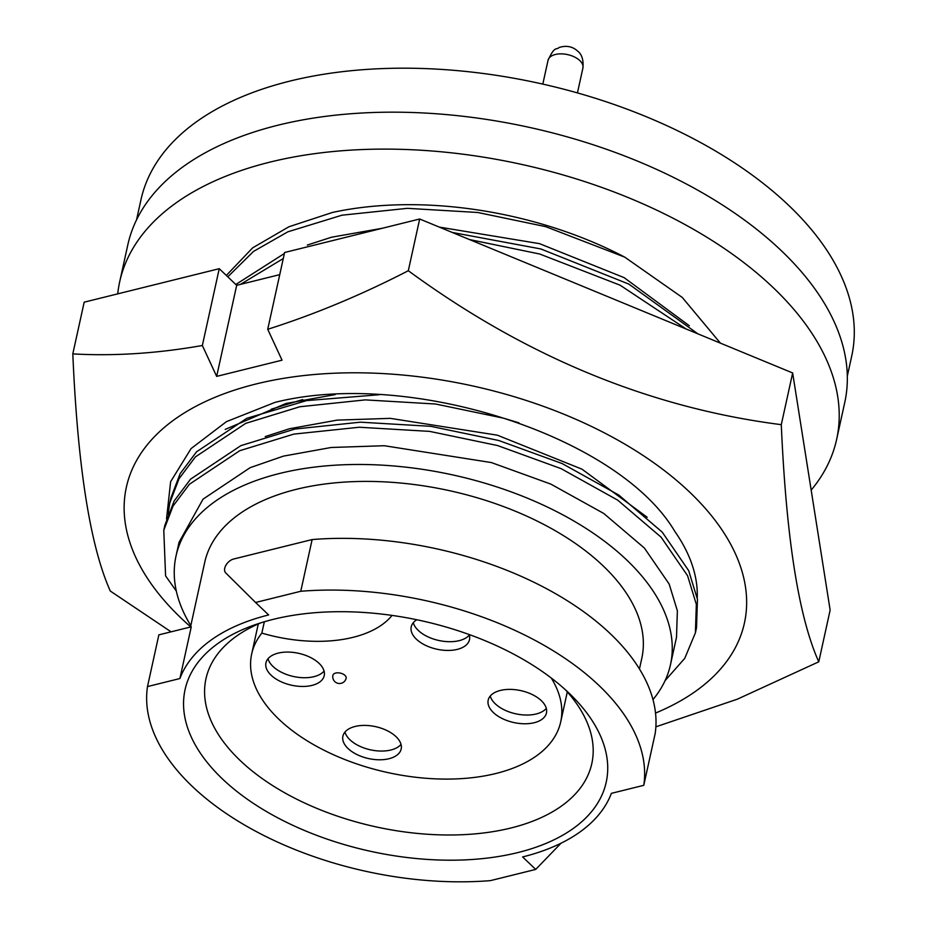 <?xml version="1.0" encoding="UTF-8"?>
<svg xmlns="http://www.w3.org/2000/svg" width="927" height="927" viewBox="0 0 927 927"><rect width="100%" height="100%" fill="white"/><g stroke="black" fill="none" stroke-linecap="round" stroke-linejoin="round"><path stroke-width="1.39" d="M697.243 597.88A266.234 145.782 -167.6 0 0 674.833 531.426C618.124 435.447 408.714 368.737 275.052 402.364L226.478 421.623L191.066 448.587L170.626 481.692L166.524 518.923M335.226 394.578L285.979 403.488L225.191 429.421M190.556 626.733A316.408 173.256 12.4 0 1 181.159 618.17A316.408 173.256 12.4 0 1 255.817 384.033A316.408 173.256 12.4 0 1 689.63 492.11A316.408 173.256 12.4 0 1 655.516 713.06M655.876 726.814L737.347 699.178L818.773 661.808L830.14 610.093L792.655 372.955L781.287 424.67C649.711 407.834 525.377 356.513 408.309 270.719C361.634 294.809 314.774 314.334 267.729 329.294L282.04 360.186L216.663 376.385L202.353 345.493C157.416 353.442 114.23 356.246 72.804 353.894C77.717 467.115 90.209 546.154 110.29 591.032L171.078 631.832M72.804 353.894L84.183 302.179L219.247 268.691L202.353 345.493M792.655 372.955L419.676 219.004L284.612 252.492L267.729 329.294M419.676 219.004L408.309 270.719M818.773 661.808C798.75 617.312 786.258 538.263 781.287 424.67M219.247 268.691L236.686 285.319L279.745 274.647M236.686 285.319L216.663 376.385M307.347 245.041L331.53 237.219L382.26 228.285M439.294 227.103L539.502 243.65L624.091 277.625L689.329 325.748M271.252 409.213L302.677 399.572M265.238 436.582L289.421 428.761L337.185 420.116L390.325 418.355L497.393 435.192L581.982 469.166L647.208 517.289M176.026 555.991L179.05 542.283L203.036 499.155L250.116 467.683L283.407 456.13L331.171 447.486L384.311 445.725L491.368 462.561L550.777 484.079L603.767 513.465L644.381 548.031L669.167 584.045L677.37 610.777L676.501 637.312L670.476 664.705A253.129 138.598 -167.6 0 0 550.812 508.703A253.129 138.598 -167.6 0 0 279.595 473.465A253.129 138.598 -167.6 0 0 176.026 555.991A253.129 138.598 -167.6 0 0 189.838 624.01L190.927 625.053M652.967 699.584A253.129 138.598 -167.6 0 0 670.476 664.705M639.456 668.97L641.785 658.39A223.743 122.515 -167.6 0 0 536.003 520.499A223.743 122.515 -167.6 0 0 296.269 489.352A223.743 122.515 -167.6 0 0 204.728 562.307L190.499 627.011M312.132 539.56A253.129 138.598 -167.6 0 1 655.157 733.605L643.778 785.32L611.38 793.35A223.743 122.515 12.4 0 1 522.619 856.942L535.713 869.41L490.51 880.615A253.129 138.598 -167.6 0 1 147.497 686.571L179.896 678.541A223.743 122.515 12.4 0 1 268.656 614.949L255.574 602.48L300.765 591.275L312.132 539.56L233.627 559.027A9.038 5.608 -46.4 0 0 224.74 568.216A9.038 5.608 -46.4 0 0 225.725 572.909L255.574 602.48M273.268 619.352A215.609 118.065 -167.6 0 0 252.99 625.482A215.609 118.065 -167.6 0 0 230.22 785.957A215.609 118.065 -167.6 0 0 518.008 852.539A215.609 118.065 -167.6 0 0 571.461 695.505A215.609 118.065 -167.6 0 0 273.268 619.352M260.939 622.805A197.532 108.158 -167.6 0 0 205.968 678.749A197.532 108.158 -167.6 0 0 299.351 800.488A197.532 108.158 -167.6 0 0 510.997 827.985A197.532 108.158 -167.6 0 0 591.808 763.581A197.532 108.158 -167.6 0 0 565.377 689.734M264.346 621.762L261.843 633.106A158.204 86.628 -167.6 0 0 251.68 653.952A158.204 86.628 -167.6 0 0 326.478 751.449A158.204 86.628 -167.6 0 0 495.98 773.477A158.204 86.628 -167.6 0 0 560.708 721.89A158.204 86.628 -167.6 0 0 551.229 677.996M278.146 653.129A29.838 16.338 -167.6 0 0 265.945 662.863A29.838 16.338 -167.6 0 0 280.047 681.252A29.838 16.338 -167.6 0 0 312.005 685.401A29.838 16.338 -167.6 0 0 324.218 675.667A29.838 16.338 -167.6 0 0 310.116 657.289A29.838 16.338 -167.6 0 0 278.146 653.129M268.007 658.738A29.838 16.338 -167.6 0 0 313.929 676.675A29.838 16.338 -167.6 0 0 324.068 671.067M355.111 726.467A29.838 16.338 -167.6 0 0 342.897 736.189A29.838 16.338 -167.6 0 0 357.011 754.578A29.838 16.338 -167.6 0 0 388.969 758.726A29.838 16.338 -167.6 0 0 401.182 749.004A29.838 16.338 -167.6 0 0 387.069 730.615A29.838 16.338 -167.6 0 0 355.111 726.467M344.971 732.075A29.838 16.338 -167.6 0 0 390.893 750.001A29.838 16.338 -167.6 0 0 401.02 744.393M500.383 690.441A29.838 16.338 -167.6 0 0 488.181 700.175A29.838 16.338 -167.6 0 0 502.283 718.564A29.838 16.338 -167.6 0 0 534.242 722.712A29.838 16.338 -167.6 0 0 546.455 712.99A29.838 16.338 -167.6 0 0 532.353 694.601A29.838 16.338 -167.6 0 0 500.383 690.441M490.244 696.05A29.838 16.338 -167.6 0 0 536.165 713.987A29.838 16.338 -167.6 0 0 546.304 708.379M416.837 619.746A29.838 16.338 -167.6 0 0 411.217 626.837A29.838 16.338 -167.6 0 0 425.319 645.227A29.838 16.338 -167.6 0 0 457.289 649.387A29.838 16.338 -167.6 0 0 469.491 639.653A29.838 16.338 -167.6 0 0 469.189 634.543M413.291 622.724A29.838 16.338 -167.6 0 0 459.201 640.65A29.838 16.338 -167.6 0 0 469.34 635.053M811.171 490.105A367.034 200.974 -167.6 0 0 836.629 439.444L844.752 402.503A367.034 200.974 -167.6 0 0 781.194 250.568A367.034 200.974 -167.6 0 0 397.799 112.19A367.034 200.974 -167.6 0 0 127.81 244.879L119.687 281.82A367.034 200.974 -167.6 0 0 117.729 293.859M836.629 439.444A367.034 200.974 -167.6 0 0 773.072 287.509A367.034 200.974 -167.6 0 0 389.676 149.131A367.034 200.974 -167.6 0 0 119.687 281.82M847.313 376.107L851.728 356.014A363.871 199.247 -167.6 0 0 679.711 131.761A363.871 199.247 -167.6 0 0 289.838 81.112A363.871 199.247 -167.6 0 0 140.974 199.745L136.547 219.838M720.406 343.129L682.237 297.416L624.682 257.103A270.614 148.181 -167.6 0 0 332.503 212.445L288.957 226.744L252.654 247.845L226.327 275.446M335.678 673.06A6.779 3.708 -167.6 0 0 332.909 675.273A6.779 6.779 0 0 0 341.159 683.315A6.779 6.779 0 0 0 346.153 678.182A6.779 3.708 -167.6 0 0 342.944 674.01A6.779 3.708 -167.6 0 0 335.678 673.06M261.843 633.106A113.001 61.877 -167.6 0 0 392.04 615.401M643.778 785.32A253.129 138.598 -167.6 0 0 300.765 591.275M179.896 678.541L191.263 626.826L158.865 634.856L147.497 686.571M561.044 843.211L535.713 869.41M665.053 680.685L684.763 658.332L695.401 632.817L696.339 604.392L687.591 575.748L661.102 537.173L617.695 500.14L561.067 468.633L497.567 445.551L429.607 431.379L359.27 427.243L293.859 434.103L239.711 450.719L189.398 484.265L173.013 506.084L163.778 530.267L165.585 575.876L176.339 591.113M163.778 530.279L164.89 525.203L174.125 501.02L190.51 479.201L240.823 445.655L294.971 429.039L360.383 422.179L430.731 426.316L498.691 440.487L562.179 463.57L618.807 495.076L662.214 532.11L688.703 570.684L697.452 599.329L696.513 627.753L695.401 632.817M168.077 514.218L169.792 502.909L179.027 478.726L195.412 456.895L245.725 423.361L299.873 406.744L365.284 399.885L435.632 404.021L503.593 418.193L518.946 422.839M169.792 502.909L170.904 497.845L180.139 473.662L196.524 451.831L246.837 418.286L306.582 400.603L379.12 394.751M240.429 284.392L283.28 258.54M469.421 239.537L539.688 254.01L620.117 285.203L686.189 329.015M235.817 284.485L284.404 253.477M290.081 251.136L360.476 233.685M452.249 232.445L540.8 248.946L628.865 284.114L697.869 333.836M227.787 276.837L253.5 251.426L287.845 231.82L341.993 215.191L407.393 208.332L477.741 212.48L545.702 226.651L624.682 257.103M582.921 67.984A17.856 9.78 -167.6 0 0 579.827 60.591A17.856 9.78 -167.6 0 0 561.171 53.859A17.856 9.78 -167.6 0 0 548.042 60.313C554.925 45.249 556.061 50.417 559.12 47.474C566.49 45.214 572.712 46.477 577.799 51.24C581.901 54.438 583.616 60.023 582.921 67.984L577.44 92.92M258.285 623.941L251.68 653.952M548.042 60.313L542.805 84.114M567.312 691.89L560.708 721.89"/></g></svg>
